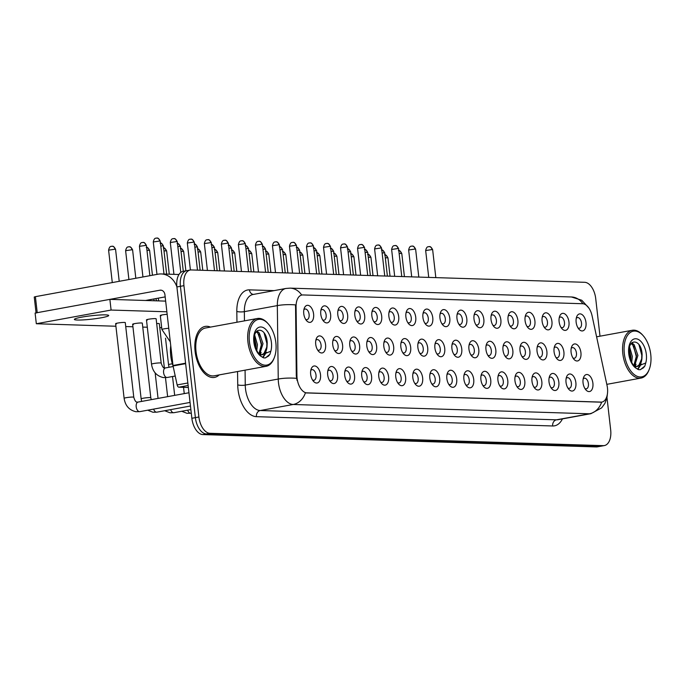 <?xml version="1.0" encoding="UTF-8"?>
<svg xmlns="http://www.w3.org/2000/svg" width="685" height="685" viewBox="0 0 685 685"><rect width="100%" height="100%" fill="white"/><g stroke="black" fill="none" stroke-linecap="round" stroke-linejoin="round"><path stroke-width="1.03" d="M559.123 321.719A8.64 4.846 -100.4 0 1 559.671 316.213A8.64 4.846 -100.4 0 1 564.825 313.91A8.64 4.846 -100.4 0 1 568.961 322.027A8.64 4.846 -100.4 0 1 567.146 329.545A8.64 4.846 -100.4 0 1 561.957 328.714A8.64 4.846 -100.4 0 1 559.123 321.719M560.972 327.37A5.403 3.031 79.6 0 0 562.376 327.67A5.403 3.031 79.6 0 0 564.474 322.455A5.403 3.031 79.6 0 0 560.433 317.044A5.403 3.031 79.6 0 0 559.225 317.814M542.1 321.179A8.64 4.846 -100.4 0 1 542.648 315.674A8.64 4.846 -100.4 0 1 547.803 313.379A8.64 4.846 -100.4 0 1 551.93 321.496A8.64 4.846 -100.4 0 1 550.124 329.005A8.64 4.846 -100.4 0 1 544.935 328.183A8.64 4.846 -100.4 0 1 542.1 321.179M543.95 326.839A5.403 3.031 79.6 0 0 545.354 327.13A5.403 3.031 79.6 0 0 547.452 321.916A5.403 3.031 79.6 0 0 543.402 316.513A5.403 3.031 79.6 0 0 542.203 317.283M525.078 320.649A8.64 4.846 -100.4 0 1 525.618 315.143A8.64 4.846 -100.4 0 1 530.781 312.839A8.64 4.846 -100.4 0 1 534.908 320.957A8.64 4.846 -100.4 0 1 533.101 328.475A8.64 4.846 -100.4 0 1 527.912 327.644A8.64 4.846 -100.4 0 1 525.078 320.649M526.928 326.3A5.403 3.031 79.6 0 0 528.323 326.599A5.403 3.031 79.6 0 0 530.43 321.385A5.403 3.031 79.6 0 0 526.38 315.973A5.403 3.031 79.6 0 0 525.181 316.744M508.047 320.118A8.64 4.846 -100.4 0 1 508.595 314.603A8.64 4.846 -100.4 0 1 513.759 312.309A8.64 4.846 -100.4 0 1 517.886 320.426A8.64 4.846 -100.4 0 1 516.079 327.935A8.64 4.846 -100.4 0 1 510.89 327.113A8.64 4.846 -100.4 0 1 508.047 320.118M509.905 325.769A5.403 3.031 79.6 0 0 511.301 326.06A5.403 3.031 79.6 0 0 513.399 320.845A5.403 3.031 79.6 0 0 509.357 315.442A5.403 3.031 79.6 0 0 508.15 316.213M491.025 319.578A8.64 4.846 -100.4 0 1 491.573 314.072A8.64 4.846 -100.4 0 1 496.728 311.769A8.64 4.846 -100.4 0 1 500.863 319.886A8.64 4.846 -100.4 0 1 499.057 327.404A8.64 4.846 -100.4 0 1 493.868 326.582A8.64 4.846 -100.4 0 1 491.025 319.578M492.875 325.229A5.403 3.031 79.6 0 0 494.279 325.529A5.403 3.031 79.6 0 0 496.377 320.315A5.403 3.031 79.6 0 0 492.335 314.903A5.403 3.031 79.6 0 0 491.128 315.682M474.003 319.047A8.64 4.846 -100.4 0 1 474.551 313.533A8.64 4.846 -100.4 0 1 479.705 311.238A8.64 4.846 -100.4 0 1 483.833 319.356A8.64 4.846 -100.4 0 1 482.026 326.873A8.64 4.846 -100.4 0 1 476.837 326.043A8.64 4.846 -100.4 0 1 474.003 319.047M475.852 324.699A5.403 3.031 79.6 0 0 477.257 324.99A5.403 3.031 79.6 0 0 479.354 319.775A5.403 3.031 79.6 0 0 475.304 314.372A5.403 3.031 79.6 0 0 474.106 315.143M456.981 318.508A8.64 4.846 -100.4 0 1 457.52 313.002A8.64 4.846 -100.4 0 1 462.683 310.707A8.64 4.846 -100.4 0 1 466.81 318.816A8.64 4.846 -100.4 0 1 465.004 326.334A8.64 4.846 -100.4 0 1 459.815 325.512A8.64 4.846 -100.4 0 1 456.981 318.508M458.83 324.159A5.403 3.031 79.6 0 0 460.226 324.459A5.403 3.031 79.6 0 0 462.332 319.244A5.403 3.031 79.6 0 0 458.282 313.833A5.403 3.031 79.6 0 0 457.083 314.612M439.95 317.977A8.64 4.846 -100.4 0 1 440.498 312.463A8.64 4.846 -100.4 0 1 445.661 310.168A8.64 4.846 -100.4 0 1 449.788 318.285A8.64 4.846 -100.4 0 1 447.981 325.803A8.64 4.846 -100.4 0 1 442.793 324.973A8.64 4.846 -100.4 0 1 439.95 317.977M441.808 323.628A5.403 3.031 79.6 0 0 443.204 323.928A5.403 3.031 79.6 0 0 445.301 318.705A5.403 3.031 79.6 0 0 441.26 313.302A5.403 3.031 79.6 0 0 440.053 314.072M422.928 317.438A8.64 4.846 -100.4 0 1 423.476 311.932A8.64 4.846 -100.4 0 1 428.639 309.637A8.64 4.846 -100.4 0 1 432.766 317.746A8.64 4.846 -100.4 0 1 430.959 325.264A8.64 4.846 -100.4 0 1 425.77 324.442A8.64 4.846 -100.4 0 1 422.928 317.438M424.777 323.097A5.403 3.031 79.6 0 0 426.181 323.388A5.403 3.031 79.6 0 0 428.279 318.174A5.403 3.031 79.6 0 0 424.238 312.762A5.403 3.031 79.6 0 0 423.03 313.542M405.905 316.907A8.64 4.846 -100.4 0 1 406.453 311.392A8.64 4.846 -100.4 0 1 411.608 309.098A8.64 4.846 -100.4 0 1 415.735 317.215A8.64 4.846 -100.4 0 1 413.928 324.733A8.64 4.846 -100.4 0 1 408.739 323.902A8.64 4.846 -100.4 0 1 405.905 316.907M407.755 322.558A5.403 3.031 79.6 0 0 409.159 322.858A5.403 3.031 79.6 0 0 411.257 317.643A5.403 3.031 79.6 0 0 407.207 312.232A5.403 3.031 79.6 0 0 406.008 313.002M388.883 316.367A8.64 4.846 -100.4 0 1 389.423 310.862A8.64 4.846 -100.4 0 1 394.586 308.567A8.64 4.846 -100.4 0 1 398.713 316.675A8.64 4.846 -100.4 0 1 396.906 324.193A8.64 4.846 -100.4 0 1 391.717 323.371A8.64 4.846 -100.4 0 1 388.883 316.367M390.733 322.027A5.403 3.031 79.6 0 0 392.128 322.318A5.403 3.031 79.6 0 0 394.235 317.104A5.403 3.031 79.6 0 0 390.185 311.701A5.403 3.031 79.6 0 0 388.986 312.471M371.861 315.836A8.64 4.846 -100.4 0 1 372.4 310.331A8.64 4.846 -100.4 0 1 377.563 308.027A8.64 4.846 -100.4 0 1 381.691 316.145A8.64 4.846 -100.4 0 1 379.884 323.662A8.64 4.846 -100.4 0 1 374.695 322.832A8.64 4.846 -100.4 0 1 371.861 315.836M373.71 321.488A5.403 3.031 79.6 0 0 375.106 321.787A5.403 3.031 79.6 0 0 377.204 316.573A5.403 3.031 79.6 0 0 373.162 311.161A5.403 3.031 79.6 0 0 371.955 311.932M354.83 315.297A8.64 4.846 -100.4 0 1 355.378 309.791A8.64 4.846 -100.4 0 1 360.541 307.496A8.64 4.846 -100.4 0 1 364.668 315.614A8.64 4.846 -100.4 0 1 362.862 323.123A8.64 4.846 -100.4 0 1 357.673 322.301A8.64 4.846 -100.4 0 1 354.83 315.297M356.688 320.957A5.403 3.031 79.6 0 0 358.084 321.248A5.403 3.031 79.6 0 0 360.182 316.033A5.403 3.031 79.6 0 0 356.14 310.63A5.403 3.031 79.6 0 0 354.933 311.401M337.808 314.766A8.64 4.846 -100.4 0 1 338.356 309.26A8.64 4.846 -100.4 0 1 343.51 306.957A8.64 4.846 -100.4 0 1 347.637 315.074A8.64 4.846 -100.4 0 1 345.831 322.592A8.64 4.846 -100.4 0 1 340.642 321.762A8.64 4.846 -100.4 0 1 337.808 314.766M339.657 320.417A5.403 3.031 79.6 0 0 341.061 320.717A5.403 3.031 79.6 0 0 343.159 315.502A5.403 3.031 79.6 0 0 339.109 310.091A5.403 3.031 79.6 0 0 337.91 310.862M320.785 314.235A8.64 4.846 -100.4 0 1 321.325 308.721A8.64 4.846 -100.4 0 1 326.488 306.426A8.64 4.846 -100.4 0 1 330.615 314.543A8.64 4.846 -100.4 0 1 328.809 322.053A8.64 4.846 -100.4 0 1 323.62 321.231A8.64 4.846 -100.4 0 1 320.785 314.235M322.635 319.886A5.403 3.031 79.6 0 0 324.031 320.178A5.403 3.031 79.6 0 0 326.137 314.963A5.403 3.031 79.6 0 0 322.087 309.56A5.403 3.031 79.6 0 0 320.888 310.331M303.763 313.696A8.64 4.846 -100.4 0 1 304.303 308.19A8.64 4.846 -100.4 0 1 309.466 305.887A8.64 4.846 -100.4 0 1 313.593 314.004A8.64 4.846 -100.4 0 1 311.786 321.522A8.64 4.846 -100.4 0 1 306.597 320.7A8.64 4.846 -100.4 0 1 303.763 313.696M305.613 319.347A5.403 3.031 79.6 0 0 307.008 319.647A5.403 3.031 79.6 0 0 309.106 314.432A5.403 3.031 79.6 0 0 305.065 309.021A5.403 3.031 79.6 0 0 303.857 309.8M576.145 322.25A8.64 4.846 -100.4 0 1 576.693 316.744A8.64 4.846 -100.4 0 1 581.856 314.449A8.64 4.846 -100.4 0 1 585.983 322.558A8.64 4.846 -100.4 0 1 584.177 330.076A8.64 4.846 -100.4 0 1 578.988 329.254A8.64 4.846 -100.4 0 1 576.145 322.25M578.003 327.909A5.403 3.031 79.6 0 0 579.399 328.201A5.403 3.031 79.6 0 0 581.496 322.986A5.403 3.031 79.6 0 0 577.455 317.583A5.403 3.031 79.6 0 0 576.248 318.354M554.062 351.773A8.64 4.846 -100.4 0 1 554.61 346.259A8.64 4.846 -100.4 0 1 559.773 343.964A8.64 4.846 -100.4 0 1 563.901 352.081A8.64 4.846 -100.4 0 1 562.094 359.599A8.64 4.846 -100.4 0 1 556.905 358.769A8.64 4.846 -100.4 0 1 554.062 351.773M555.92 357.424A5.403 3.031 79.6 0 0 557.316 357.724A5.403 3.031 79.6 0 0 559.414 352.51A5.403 3.031 79.6 0 0 555.372 347.098A5.403 3.031 79.6 0 0 554.165 347.869M537.04 351.234A8.64 4.846 -100.4 0 1 537.588 345.728A8.64 4.846 -100.4 0 1 542.751 343.433A8.64 4.846 -100.4 0 1 546.878 351.542A8.64 4.846 -100.4 0 1 545.072 359.06A8.64 4.846 -100.4 0 1 539.883 358.238A8.64 4.846 -100.4 0 1 537.04 351.234M538.898 356.894A5.403 3.031 79.6 0 0 540.294 357.185A5.403 3.031 79.6 0 0 542.392 351.97A5.403 3.031 79.6 0 0 538.35 346.567A5.403 3.031 79.6 0 0 537.143 347.338M520.018 350.703A8.64 4.846 -100.4 0 1 520.566 345.197A8.64 4.846 -100.4 0 1 525.72 342.894A8.64 4.846 -100.4 0 1 529.847 351.011A8.64 4.846 -100.4 0 1 528.041 358.529A8.64 4.846 -100.4 0 1 522.852 357.698A8.64 4.846 -100.4 0 1 520.018 350.703M521.867 356.354A5.403 3.031 79.6 0 0 523.271 356.654A5.403 3.031 79.6 0 0 525.369 351.439A5.403 3.031 79.6 0 0 521.319 346.028A5.403 3.031 79.6 0 0 520.12 346.798M502.995 350.163A8.64 4.846 -100.4 0 1 503.535 344.658A8.64 4.846 -100.4 0 1 508.698 342.363A8.64 4.846 -100.4 0 1 512.825 350.48A8.64 4.846 -100.4 0 1 511.019 357.99A8.64 4.846 -100.4 0 1 505.83 357.168A8.64 4.846 -100.4 0 1 502.995 350.163M504.845 355.823A5.403 3.031 79.6 0 0 506.241 356.114A5.403 3.031 79.6 0 0 508.347 350.9A5.403 3.031 79.6 0 0 504.297 345.497A5.403 3.031 79.6 0 0 503.098 346.267M485.973 349.633A8.64 4.846 -100.4 0 1 486.513 344.127A8.64 4.846 -100.4 0 1 491.676 341.824A8.64 4.846 -100.4 0 1 495.803 349.941A8.64 4.846 -100.4 0 1 493.996 357.459A8.64 4.846 -100.4 0 1 488.807 356.628A8.64 4.846 -100.4 0 1 485.973 349.633M487.823 355.284A5.403 3.031 79.6 0 0 489.218 355.583A5.403 3.031 79.6 0 0 491.316 350.369A5.403 3.031 79.6 0 0 487.275 344.957A5.403 3.031 79.6 0 0 486.067 345.728M468.942 349.102A8.64 4.846 -100.4 0 1 469.49 343.587A8.64 4.846 -100.4 0 1 474.654 341.293A8.64 4.846 -100.4 0 1 478.781 349.41A8.64 4.846 -100.4 0 1 476.974 356.919A8.64 4.846 -100.4 0 1 471.785 356.097A8.64 4.846 -100.4 0 1 468.942 349.102M470.8 354.753A5.403 3.031 79.6 0 0 472.196 355.044A5.403 3.031 79.6 0 0 474.294 349.829A5.403 3.031 79.6 0 0 470.252 344.427A5.403 3.031 79.6 0 0 469.045 345.197M451.92 348.562A8.64 4.846 -100.4 0 1 452.468 343.057A8.64 4.846 -100.4 0 1 457.623 340.762A8.64 4.846 -100.4 0 1 461.75 348.87A8.64 4.846 -100.4 0 1 459.943 356.388A8.64 4.846 -100.4 0 1 454.754 355.566A8.64 4.846 -100.4 0 1 451.92 348.562M453.77 354.214A5.403 3.031 79.6 0 0 455.174 354.513A5.403 3.031 79.6 0 0 457.272 349.299A5.403 3.031 79.6 0 0 453.222 343.887A5.403 3.031 79.6 0 0 452.023 344.666M434.898 348.031A8.64 4.846 -100.4 0 1 435.446 342.517A8.64 4.846 -100.4 0 1 440.601 340.222A8.64 4.846 -100.4 0 1 444.728 348.34A8.64 4.846 -100.4 0 1 442.921 355.858A8.64 4.846 -100.4 0 1 437.732 355.027A8.64 4.846 -100.4 0 1 434.898 348.031M436.747 353.683A5.403 3.031 79.6 0 0 438.143 353.974A5.403 3.031 79.6 0 0 440.249 348.759A5.403 3.031 79.6 0 0 436.199 343.356A5.403 3.031 79.6 0 0 435.001 344.127M417.876 347.492A8.64 4.846 -100.4 0 1 418.415 341.986A8.64 4.846 -100.4 0 1 423.578 339.692A8.64 4.846 -100.4 0 1 427.705 347.8A8.64 4.846 -100.4 0 1 425.899 355.318A8.64 4.846 -100.4 0 1 420.71 354.496A8.64 4.846 -100.4 0 1 417.876 347.492M419.725 353.143A5.403 3.031 79.6 0 0 421.121 353.443A5.403 3.031 79.6 0 0 423.227 348.228A5.403 3.031 79.6 0 0 419.177 342.817A5.403 3.031 79.6 0 0 417.97 343.596M400.845 346.961A8.64 4.846 -100.4 0 1 401.393 341.447A8.64 4.846 -100.4 0 1 406.556 339.152A8.64 4.846 -100.4 0 1 410.683 347.269A8.64 4.846 -100.4 0 1 408.876 354.787A8.64 4.846 -100.4 0 1 403.688 353.957A8.64 4.846 -100.4 0 1 400.845 346.961M402.703 352.612A5.403 3.031 79.6 0 0 404.099 352.912A5.403 3.031 79.6 0 0 406.196 347.697A5.403 3.031 79.6 0 0 402.155 342.286A5.403 3.031 79.6 0 0 400.948 343.057M383.823 346.422A8.64 4.846 -100.4 0 1 384.371 340.916A8.64 4.846 -100.4 0 1 389.525 338.621A8.64 4.846 -100.4 0 1 393.661 346.73A8.64 4.846 -100.4 0 1 391.846 354.248A8.64 4.846 -100.4 0 1 386.657 353.426A8.64 4.846 -100.4 0 1 383.823 346.422M385.672 352.081A5.403 3.031 79.6 0 0 387.076 352.373A5.403 3.031 79.6 0 0 389.174 347.158A5.403 3.031 79.6 0 0 385.133 341.755A5.403 3.031 79.6 0 0 383.925 342.526M366.8 345.891A8.64 4.846 -100.4 0 1 367.348 340.385A8.64 4.846 -100.4 0 1 372.503 338.082A8.64 4.846 -100.4 0 1 376.63 346.199A8.64 4.846 -100.4 0 1 374.823 353.717A8.64 4.846 -100.4 0 1 369.635 352.886A8.64 4.846 -100.4 0 1 366.8 345.891M368.65 351.542A5.403 3.031 79.6 0 0 370.054 351.842A5.403 3.031 79.6 0 0 372.152 346.627A5.403 3.031 79.6 0 0 368.102 341.216A5.403 3.031 79.6 0 0 366.903 341.986M349.778 345.351A8.64 4.846 -100.4 0 1 350.318 339.846A8.64 4.846 -100.4 0 1 355.481 337.551A8.64 4.846 -100.4 0 1 359.608 345.66A8.64 4.846 -100.4 0 1 357.801 353.177A8.64 4.846 -100.4 0 1 352.612 352.355A8.64 4.846 -100.4 0 1 349.778 345.351M351.628 351.011A5.403 3.031 79.6 0 0 353.023 351.302A5.403 3.031 79.6 0 0 355.13 346.088A5.403 3.031 79.6 0 0 351.08 340.685A5.403 3.031 79.6 0 0 349.872 341.455M332.747 344.82A8.64 4.846 -100.4 0 1 333.295 339.315A8.64 4.846 -100.4 0 1 338.458 337.011A8.64 4.846 -100.4 0 1 342.586 345.129A8.64 4.846 -100.4 0 1 340.779 352.647A8.64 4.846 -100.4 0 1 335.59 351.816A8.64 4.846 -100.4 0 1 332.747 344.82M334.605 350.472A5.403 3.031 79.6 0 0 336.001 350.771A5.403 3.031 79.6 0 0 338.099 345.557A5.403 3.031 79.6 0 0 334.057 340.145A5.403 3.031 79.6 0 0 332.85 340.916M315.725 344.29A8.64 4.846 -100.4 0 1 316.273 338.775A8.64 4.846 -100.4 0 1 321.428 336.481A8.64 4.846 -100.4 0 1 325.563 344.598A8.64 4.846 -100.4 0 1 323.748 352.107A8.64 4.846 -100.4 0 1 318.559 351.285A8.64 4.846 -100.4 0 1 315.725 344.29M317.575 349.941A5.403 3.031 79.6 0 0 318.979 350.232A5.403 3.031 79.6 0 0 321.077 345.017A5.403 3.031 79.6 0 0 317.035 339.614A5.403 3.031 79.6 0 0 315.828 340.385M571.093 352.304A8.64 4.846 -100.4 0 1 571.632 346.798A8.64 4.846 -100.4 0 1 576.796 344.504A8.64 4.846 -100.4 0 1 580.923 352.612A8.64 4.846 -100.4 0 1 579.116 360.13A8.64 4.846 -100.4 0 1 573.927 359.308A8.64 4.846 -100.4 0 1 571.093 352.304M572.943 357.964A5.403 3.031 79.6 0 0 574.338 358.255A5.403 3.031 79.6 0 0 576.445 353.04A5.403 3.031 79.6 0 0 572.395 347.629A5.403 3.031 79.6 0 0 571.196 348.408M566.033 382.358A8.64 4.846 -100.4 0 1 566.581 376.853A8.64 4.846 -100.4 0 1 571.735 374.558A8.64 4.846 -100.4 0 1 575.871 382.667A8.64 4.846 -100.4 0 1 574.056 390.185A8.64 4.846 -100.4 0 1 568.867 389.363A8.64 4.846 -100.4 0 1 566.033 382.358M567.882 388.01A5.403 3.031 79.6 0 0 569.286 388.309A5.403 3.031 79.6 0 0 571.384 383.095A5.403 3.031 79.6 0 0 567.334 377.683A5.403 3.031 79.6 0 0 566.135 378.462M549.01 381.828A8.64 4.846 -100.4 0 1 549.558 376.313A8.64 4.846 -100.4 0 1 554.713 374.019A8.64 4.846 -100.4 0 1 558.84 382.136A8.64 4.846 -100.4 0 1 557.033 389.654A8.64 4.846 -100.4 0 1 551.845 388.823A8.64 4.846 -100.4 0 1 549.01 381.828M550.86 387.479A5.403 3.031 79.6 0 0 552.264 387.778A5.403 3.031 79.6 0 0 554.362 382.564A5.403 3.031 79.6 0 0 550.312 377.152A5.403 3.031 79.6 0 0 549.113 377.923M531.988 381.288A8.64 4.846 -100.4 0 1 532.528 375.782A8.64 4.846 -100.4 0 1 537.691 373.488A8.64 4.846 -100.4 0 1 541.818 381.596A8.64 4.846 -100.4 0 1 540.011 389.114A8.64 4.846 -100.4 0 1 534.822 388.292A8.64 4.846 -100.4 0 1 531.988 381.288M533.838 386.948A5.403 3.031 79.6 0 0 535.233 387.239A5.403 3.031 79.6 0 0 537.34 382.024A5.403 3.031 79.6 0 0 533.29 376.622A5.403 3.031 79.6 0 0 532.082 377.392M514.957 380.757A8.64 4.846 -100.4 0 1 515.505 375.252A8.64 4.846 -100.4 0 1 520.668 372.948A8.64 4.846 -100.4 0 1 524.796 381.065A8.64 4.846 -100.4 0 1 522.989 388.583A8.64 4.846 -100.4 0 1 517.8 387.753A8.64 4.846 -100.4 0 1 514.957 380.757M516.815 386.408A5.403 3.031 79.6 0 0 518.211 386.708A5.403 3.031 79.6 0 0 520.309 381.494A5.403 3.031 79.6 0 0 516.267 376.082A5.403 3.031 79.6 0 0 515.06 376.853M497.935 380.218A8.64 4.846 -100.4 0 1 498.483 374.712A8.64 4.846 -100.4 0 1 503.638 372.417A8.64 4.846 -100.4 0 1 507.773 380.526A8.64 4.846 -100.4 0 1 505.958 388.044A8.64 4.846 -100.4 0 1 500.769 387.222A8.64 4.846 -100.4 0 1 497.935 380.218M499.785 385.878A5.403 3.031 79.6 0 0 501.189 386.169A5.403 3.031 79.6 0 0 503.287 380.954A5.403 3.031 79.6 0 0 499.245 375.551A5.403 3.031 79.6 0 0 498.038 376.322M480.913 379.687A8.64 4.846 -100.4 0 1 481.461 374.181A8.64 4.846 -100.4 0 1 486.615 371.878A8.64 4.846 -100.4 0 1 490.743 379.995A8.64 4.846 -100.4 0 1 488.936 387.513A8.64 4.846 -100.4 0 1 483.747 386.683A8.64 4.846 -100.4 0 1 480.913 379.687M482.762 385.338A5.403 3.031 79.6 0 0 484.167 385.638A5.403 3.031 79.6 0 0 486.264 380.423A5.403 3.031 79.6 0 0 482.214 375.012A5.403 3.031 79.6 0 0 481.016 375.782M463.891 379.156A8.64 4.846 -100.4 0 1 464.43 373.642A8.64 4.846 -100.4 0 1 469.593 371.347A8.64 4.846 -100.4 0 1 473.72 379.464A8.64 4.846 -100.4 0 1 471.914 386.974A8.64 4.846 -100.4 0 1 466.725 386.152A8.64 4.846 -100.4 0 1 463.891 379.156M465.74 384.807A5.403 3.031 79.6 0 0 467.136 385.098A5.403 3.031 79.6 0 0 469.242 379.884A5.403 3.031 79.6 0 0 465.192 374.481A5.403 3.031 79.6 0 0 463.985 375.252M446.86 378.617A8.64 4.846 -100.4 0 1 447.408 373.111A8.64 4.846 -100.4 0 1 452.571 370.808A8.64 4.846 -100.4 0 1 456.698 378.925A8.64 4.846 -100.4 0 1 454.891 386.443A8.64 4.846 -100.4 0 1 449.703 385.612A8.64 4.846 -100.4 0 1 446.86 378.617M448.718 384.268A5.403 3.031 79.6 0 0 450.113 384.568A5.403 3.031 79.6 0 0 452.211 379.353A5.403 3.031 79.6 0 0 448.17 373.942A5.403 3.031 79.6 0 0 446.962 374.712M429.837 378.086A8.64 4.846 -100.4 0 1 430.385 372.571A8.64 4.846 -100.4 0 1 435.54 370.277A8.64 4.846 -100.4 0 1 439.676 378.394A8.64 4.846 -100.4 0 1 437.861 385.912A8.64 4.846 -100.4 0 1 432.672 385.081A8.64 4.846 -100.4 0 1 429.837 378.086M431.687 383.737A5.403 3.031 79.6 0 0 433.091 384.028A5.403 3.031 79.6 0 0 435.189 378.814A5.403 3.031 79.6 0 0 431.148 373.411A5.403 3.031 79.6 0 0 429.94 374.181M412.815 377.546A8.64 4.846 -100.4 0 1 413.363 372.041A8.64 4.846 -100.4 0 1 418.518 369.746A8.64 4.846 -100.4 0 1 422.645 377.855A8.64 4.846 -100.4 0 1 420.838 385.372A8.64 4.846 -100.4 0 1 415.649 384.55A8.64 4.846 -100.4 0 1 412.815 377.546M414.665 383.198A5.403 3.031 79.6 0 0 416.069 383.497A5.403 3.031 79.6 0 0 418.167 378.283A5.403 3.031 79.6 0 0 414.117 372.871A5.403 3.031 79.6 0 0 412.918 373.65M395.793 377.015A8.64 4.846 -100.4 0 1 396.332 371.501A8.64 4.846 -100.4 0 1 401.496 369.206A8.64 4.846 -100.4 0 1 405.623 377.324A8.64 4.846 -100.4 0 1 403.816 384.842A8.64 4.846 -100.4 0 1 398.627 384.011A8.64 4.846 -100.4 0 1 395.793 377.015M397.642 382.667A5.403 3.031 79.6 0 0 399.038 382.958A5.403 3.031 79.6 0 0 401.145 377.743A5.403 3.031 79.6 0 0 397.094 372.34A5.403 3.031 79.6 0 0 395.896 373.111M378.762 376.476A8.64 4.846 -100.4 0 1 379.31 370.97A8.64 4.846 -100.4 0 1 384.473 368.676A8.64 4.846 -100.4 0 1 388.6 376.784A8.64 4.846 -100.4 0 1 386.794 384.302A8.64 4.846 -100.4 0 1 381.605 383.48A8.64 4.846 -100.4 0 1 378.762 376.476M380.62 382.127A5.403 3.031 79.6 0 0 382.016 382.427A5.403 3.031 79.6 0 0 384.114 377.212A5.403 3.031 79.6 0 0 380.072 371.801A5.403 3.031 79.6 0 0 378.865 372.58M361.74 375.945A8.64 4.846 -100.4 0 1 362.288 370.431A8.64 4.846 -100.4 0 1 367.443 368.136A8.64 4.846 -100.4 0 1 371.578 376.253A8.64 4.846 -100.4 0 1 369.772 383.771A8.64 4.846 -100.4 0 1 364.583 382.941A8.64 4.846 -100.4 0 1 361.74 375.945M363.589 381.596A5.403 3.031 79.6 0 0 364.994 381.896A5.403 3.031 79.6 0 0 367.091 376.681A5.403 3.031 79.6 0 0 363.05 371.27A5.403 3.031 79.6 0 0 361.843 372.041M344.718 375.406A8.64 4.846 -100.4 0 1 345.266 369.9A8.64 4.846 -100.4 0 1 350.42 367.605A8.64 4.846 -100.4 0 1 354.547 375.714A8.64 4.846 -100.4 0 1 352.741 383.232A8.64 4.846 -100.4 0 1 347.552 382.41A8.64 4.846 -100.4 0 1 344.718 375.406M346.567 381.065A5.403 3.031 79.6 0 0 347.971 381.357A5.403 3.031 79.6 0 0 350.069 376.142A5.403 3.031 79.6 0 0 346.019 370.739A5.403 3.031 79.6 0 0 344.82 371.51M327.695 374.875A8.64 4.846 -100.4 0 1 328.235 369.369A8.64 4.846 -100.4 0 1 333.398 367.066A8.64 4.846 -100.4 0 1 337.525 375.183A8.64 4.846 -100.4 0 1 335.718 382.701A8.64 4.846 -100.4 0 1 330.53 381.87A8.64 4.846 -100.4 0 1 327.695 374.875M329.545 380.526A5.403 3.031 79.6 0 0 330.941 380.826A5.403 3.031 79.6 0 0 333.047 375.611A5.403 3.031 79.6 0 0 328.997 370.2A5.403 3.031 79.6 0 0 327.798 370.97M310.665 374.335A8.64 4.846 -100.4 0 1 311.213 368.83A8.64 4.846 -100.4 0 1 316.376 366.535A8.64 4.846 -100.4 0 1 320.503 374.652A8.64 4.846 -100.4 0 1 318.696 382.161A8.64 4.846 -100.4 0 1 313.507 381.339A8.64 4.846 -100.4 0 1 310.665 374.335M312.523 379.995A5.403 3.031 79.6 0 0 313.918 380.286A5.403 3.031 79.6 0 0 316.016 375.072A5.403 3.031 79.6 0 0 311.975 369.669A5.403 3.031 79.6 0 0 310.767 370.439M583.055 382.898A8.64 4.846 -100.4 0 1 583.603 377.384A8.64 4.846 -100.4 0 1 588.766 375.089A8.64 4.846 -100.4 0 1 592.893 383.206A8.64 4.846 -100.4 0 1 591.087 390.724A8.64 4.846 -100.4 0 1 585.898 389.893A8.64 4.846 -100.4 0 1 583.055 382.898M584.913 388.549A5.403 3.031 79.6 0 0 586.309 388.84A5.403 3.031 79.6 0 0 588.406 383.626A5.403 3.031 79.6 0 0 584.365 378.223A5.403 3.031 79.6 0 0 583.158 378.993M607.056 385.518A14.582 8.177 -100.4 0 1 607.467 388.027A14.582 8.177 -100.4 0 1 601.798 402.104A14.582 8.177 -100.4 0 1 600.813 402.172L307.034 392.95A14.582 8.177 -100.4 0 1 296.93 375.774L296.074 306.597A14.582 8.177 -100.4 0 1 301.897 295.021A14.582 8.177 -100.4 0 1 302.881 294.944L582.575 303.729A14.582 8.177 -100.4 0 1 592.105 315.896L607.056 385.518M210.449 327.096A25.919 14.531 79.6 0 0 205.183 326.411A25.919 14.531 79.6 0 0 195.105 351.448A25.919 14.531 79.6 0 0 214.525 377.401A25.919 14.531 79.6 0 0 219.209 374.9A25.919 14.531 79.6 0 1 214.525 377.401A25.919 14.531 79.6 0 1 195.105 351.448A25.919 14.531 79.6 0 1 205.183 326.411A25.919 14.531 79.6 0 1 210.449 327.096M601.67 402.121L305.433 392.813A18.897 15.532 91.8 0 1 293.206 404.484A21.595 12.107 -100.4 0 1 278.478 382.744A21.595 12.107 -100.4 0 1 278.247 379.045L277.331 305.604A21.595 12.107 -100.4 0 1 285.962 288.453L252.979 294.499A21.595 12.107 79.6 0 0 244.339 311.649L244.459 320.871M187.81 270.592A16.2 9.085 79.6 0 0 186.722 270.669L183.203 271.311A16.2 9.085 79.6 0 0 176.901 286.955L191.86 418.278L195.379 417.636A16.2 9.085 79.6 0 0 206.425 433.939L599.769 446.295A16.2 9.085 79.6 0 0 600.865 446.209A16.2 9.085 79.6 0 1 599.769 446.295L206.425 433.939A16.2 9.085 79.6 0 1 195.379 417.636L180.42 286.313L195.379 417.636L198.898 416.994A16.2 9.085 79.6 0 0 209.944 433.297L603.288 445.652A16.2 9.085 79.6 0 0 604.375 445.567A16.2 9.085 79.6 0 0 610.678 429.923L606.996 397.625M186.722 270.669A16.2 9.085 79.6 0 0 180.42 286.313A16.2 9.085 79.6 0 1 186.722 270.669L190.242 270.027A16.2 9.085 79.6 0 0 183.94 285.671L198.898 416.994M297.076 380.475L296.297 375.894L295.543 304.902A18.897 4.547 179.3 0 0 277.331 305.604L244.339 311.649A5.403 1.301 -0.7 0 1 236.813 311.435A26.998 15.138 -100.4 0 1 249.434 289.858L274.086 290.628M600 336.189L595.719 298.6A16.2 9.085 79.6 0 0 584.673 282.297L191.329 269.941A16.2 9.085 79.6 0 0 190.242 270.027M191.86 418.278A16.2 9.085 79.6 0 0 202.906 434.581L596.25 446.937A16.2 9.085 79.6 0 0 597.346 446.86L604.375 445.567M188.127 385.501L178.905 387.196L188.358 387.487M176.893 286.895A21.595 17.759 -88.2 0 0 161.206 273.949A21.595 17.759 -88.2 0 0 158.098 274.188L35.397 296.665L37.221 312.677L159.922 290.2A5.403 4.435 91.8 0 1 160.701 290.14A5.403 4.435 91.8 0 1 164.931 294.73L172.997 365.499L185.584 363.187M36.057 312.891L34.25 297.016L35.397 296.665M145.52 300.492L165.179 296.888M37.221 312.677L36.074 313.036M178.905 387.196A2.697 1.516 -100.4 0 1 177.141 384.936L173.065 365.961A2.697 1.516 -100.4 0 1 172.997 365.499M643.129 335.624L642.504 334.922A24.3 13.623 79.6 0 0 632.281 330.273A24.3 13.623 79.6 0 0 622.828 353.743A24.3 13.623 79.6 0 0 641.032 378.077A24.3 13.623 79.6 0 0 648.952 370.106L649.286 369.232A23.221 13.015 79.6 0 0 650.75 354.428A23.221 13.015 79.6 0 0 643.129 335.624A23.221 13.015 79.6 0 0 629.181 333.398A23.221 13.015 79.6 0 0 624.326 353.597A23.221 13.015 79.6 0 0 635.415 375.406A23.221 13.015 79.6 0 0 649.286 369.232M634.25 366.013A12.21 6.841 79.6 0 0 637.093 366.509A12.21 6.841 79.6 0 0 641.939 358.332L642.11 354.667C641.537 338.125 626.989 337.816 629.309 353.837C630.251 360.447 632.632 365.319 636.442 368.436L638.66 369.686L640.406 369.677L644.842 366.064L645.741 362.981L636.862 366.535L633.873 365.833M629.635 347.072L632.332 356.457L631.707 362.271M629.275 349.273L630.936 356.714L630.799 360.13M631.596 342.997L634.182 344.709L637.915 355.438L634.524 366.124M631.108 343.613L632.786 344.966L636.519 355.695L633.771 365.704M641.939 358.332L638.891 365.182L636.707 366.535M636.999 366.526L634.635 366.749M641.323 364.103L637.863 369.343M632.092 342.526L632.966 343.639M636.04 364.232L635.243 366.355M644.842 366.064L643.455 367.819L640.158 369.712M638.951 344.529L641.776 355.181L641.648 359.865M640.252 365.182L637.529 369.164M633.522 345.874L636.194 356.209L636.057 360.884M629.215 349.966L630.645 359.702M170.736 345.694A26.998 15.138 79.6 0 0 170.745 355.78A26.998 15.138 79.6 0 0 173.091 366.081M268.22 323.842L267.604 323.149A24.3 13.623 79.6 0 0 257.372 318.499L205.483 328.012A24.3 13.623 79.6 0 0 196.03 351.474A24.3 13.623 79.6 0 0 214.234 375.808L266.131 366.304A24.3 13.623 79.6 0 0 274.051 358.332L274.377 357.459A23.221 13.015 79.6 0 0 275.85 342.654A23.221 13.015 79.6 0 0 268.22 323.842A23.221 13.015 79.6 0 0 254.281 321.625A23.221 13.015 79.6 0 0 249.417 341.824A23.221 13.015 79.6 0 0 260.514 363.632A23.221 13.015 79.6 0 0 274.377 357.459M257.372 318.499A24.3 13.623 79.6 0 0 247.927 341.969A24.3 13.623 79.6 0 0 266.131 366.304M259.341 354.231A12.21 6.841 79.6 0 0 262.192 354.727A12.21 6.841 79.6 0 0 267.03 346.559L267.21 342.894C266.636 326.351 252.089 326.043 254.409 342.055C255.351 348.674 257.723 353.546 261.542 356.662L263.751 357.912L265.497 357.895L269.941 354.282L270.84 351.2L261.961 354.753L258.964 354.059M254.734 335.299L257.432 344.683L256.807 350.497M254.375 337.491L256.036 344.94L255.899 348.357M256.695 331.215L259.281 332.927L263.014 343.664L259.615 354.35M256.199 331.831L257.885 333.184L261.619 343.913L258.87 353.931M267.03 346.559L263.99 353.409L261.798 354.761M262.09 354.753L259.726 354.967M266.422 352.33L262.954 357.57M257.192 330.744L258.065 331.857M261.139 352.45L260.343 354.582M269.941 354.282L268.554 356.037L265.249 357.938M264.042 332.756L266.876 343.408L266.739 348.083M265.352 353.409L262.62 357.39M258.622 334.092L261.285 344.427L261.156 349.11M254.315 338.193L255.736 347.929M146.47 319.878L151.522 364.189A4.863 0.48 -6.5 0 1 154.87 363.341A4.863 0.48 -6.5 0 1 160.307 362.913A4.863 0.48 -6.5 0 1 160.47 362.922A4.863 0.48 -6.5 0 1 161.18 363.084L156.129 318.782A4.863 0.48 173.5 0 0 155.264 318.602A4.863 0.48 173.5 0 0 149.827 319.03A4.863 0.48 173.5 0 0 146.47 319.878A4.863 0.48 173.5 0 0 147.344 320.058M190.062 402.429L139.843 411.634L135.913 411.711C129.182 410.152 125.252 405.691 124.122 398.336A4.863 0.48 -6.5 0 1 127.478 397.488A4.863 0.48 -6.5 0 1 132.907 397.06A4.863 0.48 -6.5 0 1 133.078 397.069A4.863 0.48 -6.5 0 1 133.78 397.231L125.278 322.609A4.863 0.48 173.5 0 0 124.405 322.429A4.863 0.48 173.5 0 0 118.976 322.858A4.863 0.48 173.5 0 0 115.619 323.705A4.863 0.48 173.5 0 0 116.493 323.885M141.632 401.419L141.144 398.867A4.863 0.48 -6.5 0 1 144.501 398.019A4.863 0.48 -6.5 0 1 149.929 397.591A4.863 0.48 -6.5 0 1 150.101 397.6A4.863 0.48 -6.5 0 1 150.803 397.771L142.3 323.14A4.863 0.48 173.5 0 0 141.427 322.969A4.863 0.48 173.5 0 0 135.998 323.397A4.863 0.48 173.5 0 0 132.642 324.245A4.863 0.48 173.5 0 0 133.515 324.416M164.357 367.871L159.322 323.68A4.863 0.48 173.5 0 0 158.458 323.5A4.863 0.48 173.5 0 0 156.677 323.543M77.456 320.032A17.279 1.721 173.5 0 0 96.782 318.508A17.279 1.721 173.5 0 0 108.701 315.494A17.279 1.721 173.5 0 0 105.601 314.877A17.279 1.721 173.5 0 0 86.284 316.401A17.279 1.721 173.5 0 0 74.365 319.407A17.279 1.721 173.5 0 0 77.456 320.032M167.157 314.304A4.863 0.48 173.5 0 0 160.299 315.52A4.863 0.48 173.5 0 0 161.172 315.699M166.875 311.795L111.09 310.048L36.322 323.74L115.911 326.24M125.723 326.548L132.933 326.779M142.745 327.087L147.309 327.224M159.776 327.618L161.686 327.678M165.659 301.117L109.874 299.371L35.106 313.062L36.322 323.74M111.09 310.048L109.874 299.371M307.034 392.95L306.597 393.027M296.93 375.774L296.297 375.894M296.074 306.597L295.432 306.717M600.813 402.172L600.377 402.258M562.445 418.895A26.998 15.138 -100.4 0 1 552.667 425.976L256.43 416.668A5.403 4.435 91.8 0 1 260.223 410.529L556.451 419.828A21.595 12.107 79.6 0 0 557.915 419.725L590.898 413.68A21.595 12.107 -100.4 0 1 589.442 413.791A18.897 15.532 -88.2 0 0 601.661 402.129M256.43 416.668A26.998 15.138 -100.4 0 1 238.02 389.491A26.998 15.138 -100.4 0 1 237.729 384.867L237.558 371.535M296.562 378.343A18.897 4.547 179.3 0 0 278.247 379.045L245.256 385.081A21.595 12.107 79.6 0 0 245.495 388.789A21.595 12.107 79.6 0 0 260.223 410.529L293.206 404.484L589.442 413.791L556.451 419.828A5.403 4.435 91.8 0 0 552.667 425.976M301.691 295.055A18.897 15.532 -88.2 0 0 290.14 288.137L285.962 288.453M290.14 288.137L571.427 296.973A18.897 15.532 91.8 0 1 582.884 303.746M236.95 322.241L236.813 311.435M209.944 433.297L202.906 434.581M603.288 445.652L596.25 446.937M183.94 285.671L176.901 286.955M245.076 370.157L245.256 385.081A5.403 1.301 -0.7 0 1 237.729 384.867M253.364 294.422A5.403 4.435 91.8 0 1 249.434 289.858M384.979 254.846A3.511 2.886 91.8 0 1 387.333 257.791L387.958 257.911C385.561 253.236 384.345 255.291 384.585 254.803M385.321 257.877L387.333 257.791M398.807 250.487A3.511 2.886 91.8 0 1 401.162 253.424L401.787 253.553C399.389 248.878 398.173 250.933 398.413 250.445M399.149 253.518L401.162 253.424M432.012 249.605L432.646 249.725C430.24 245.05 429.033 247.105 429.264 246.617A3.511 2.886 91.8 0 1 432.012 249.605L425.668 250.522L428.733 277.399M428.759 246.66A3.511 2.886 91.8 0 1 429.264 246.617L428.476 246.686C428.579 247.097 426.781 245.598 425.668 250.522M367.948 254.315A3.511 2.886 91.8 0 1 370.311 257.252L370.936 257.38C368.539 252.705 367.323 254.76 367.562 254.272M368.299 257.337L370.311 257.252M350.925 253.775A3.511 2.886 91.8 0 1 353.28 256.721L353.914 256.841C351.508 252.166 350.3 254.229 350.532 253.733M351.268 256.807L353.28 256.721M333.903 253.244A3.511 2.886 91.8 0 1 336.258 256.181L336.892 256.31C334.485 251.635 333.27 253.69 333.509 253.202M334.246 256.267L336.258 256.181M316.881 252.714A3.511 2.886 91.8 0 1 319.236 255.651L319.861 255.779C317.463 251.095 316.247 253.159 316.487 252.662M317.224 255.736L319.236 255.651M381.776 249.957A3.511 2.886 91.8 0 1 384.139 252.893L384.764 253.022C382.367 248.338 381.151 250.402 381.391 249.905M382.127 252.979L384.139 252.893M364.754 249.417A3.511 2.886 91.8 0 1 367.117 252.354L367.742 252.482C365.336 247.807 364.129 249.862 364.369 249.374M365.096 252.448L367.117 252.354M347.732 248.886A3.511 2.886 91.8 0 1 350.086 251.823L350.72 251.952C348.314 247.268 347.107 249.331 347.338 248.835M348.074 251.909L350.086 251.823M414.99 249.066L415.624 249.194C413.218 244.519 412.002 246.574 412.242 246.086A3.511 2.886 91.8 0 1 414.99 249.066L408.645 249.991L411.711 276.868M411.736 246.12A3.511 2.886 91.8 0 1 412.242 246.086L411.454 246.146C411.557 246.557 409.758 245.059 408.645 249.991M397.968 248.535L398.593 248.655C396.195 243.98 394.98 246.043 395.219 245.547A3.511 2.886 91.8 0 1 397.968 248.535L391.623 249.451L394.68 276.329M394.714 245.59A3.511 2.886 91.8 0 1 395.219 245.547L394.432 245.615C394.534 246.026 392.736 244.528 391.623 249.451M380.946 247.996L381.571 248.124C379.173 243.449 377.957 245.504 378.197 245.016A3.511 2.886 91.8 0 1 380.946 247.996L374.601 248.92L377.658 275.798M377.692 245.05A3.511 2.886 91.8 0 1 378.197 245.016L377.409 245.076C377.512 245.487 375.714 243.988 374.601 248.92M363.915 247.465L364.548 247.593C362.142 242.91 360.935 244.973 361.166 244.476A3.511 2.886 91.8 0 1 363.915 247.465L357.57 248.381L360.635 275.259M360.661 244.519A3.511 2.886 91.8 0 1 361.166 244.476L360.387 244.545C360.481 244.956 358.683 243.458 357.57 248.381M346.893 246.925L347.526 247.054C345.12 242.379 343.904 244.434 344.144 243.946A3.511 2.886 91.8 0 1 346.893 246.925L340.548 247.85L343.613 274.728M343.639 243.98A3.511 2.886 91.8 0 1 344.144 243.946L343.356 244.006C343.459 244.417 341.661 242.918 340.548 247.85M329.87 246.394L330.495 246.523C328.098 241.839 326.882 243.903 327.122 243.406A3.511 2.886 91.8 0 1 329.87 246.394L323.525 247.311L326.582 274.188M326.617 243.449A3.511 2.886 91.8 0 1 327.122 243.406L326.334 243.475C326.437 243.886 324.639 242.387 323.525 247.311M312.848 245.855L313.473 245.983C311.076 241.308 309.86 243.363 310.099 242.875A3.511 2.886 91.8 0 1 312.848 245.855L306.503 246.78L309.56 273.658M309.594 242.91A3.511 2.886 91.8 0 1 310.099 242.875L309.312 242.935C309.414 243.355 307.616 241.848 306.503 246.78M295.817 245.324L296.451 245.453C294.045 240.769 292.837 242.833 293.069 242.336A3.511 2.886 91.8 0 1 295.817 245.324L289.472 246.249L292.538 273.127M292.563 242.379A3.511 2.886 91.8 0 1 293.069 242.336L292.289 242.404C292.384 242.815 290.594 241.317 289.472 246.249M278.795 244.793L279.429 244.913C277.023 240.238 275.807 242.293 276.046 241.805A3.511 2.886 91.8 0 1 278.795 244.793L272.45 245.709L275.516 272.587M275.541 241.839A3.511 2.886 91.8 0 1 276.046 241.805L275.259 241.865C275.361 242.284 273.563 240.786 272.45 245.709M261.773 244.254L262.398 244.382C260 239.707 258.784 241.762 259.024 241.274A3.511 2.886 91.8 0 1 261.773 244.254L255.428 245.179L258.493 272.056M258.519 241.308A3.511 2.886 91.8 0 1 259.024 241.274L258.236 241.334C258.339 241.745 256.541 240.247 255.428 245.179M244.75 243.723L245.376 243.843C242.978 239.168 241.762 241.223 242.002 240.735A3.511 2.886 91.8 0 1 244.75 243.723L238.406 244.639L241.462 271.517M241.497 240.777A3.511 2.886 91.8 0 1 242.002 240.735L241.214 240.803C241.317 241.214 239.519 239.716 238.406 244.639M227.728 243.184L228.353 243.312C225.947 238.637 224.74 240.692 224.98 240.204A3.511 2.886 91.8 0 1 227.728 243.184L221.375 244.108L224.44 270.986M224.466 240.238A3.511 2.886 91.8 0 1 224.98 240.204L224.192 240.264C224.286 240.675 222.497 239.176 221.375 244.108M210.697 242.653L211.331 242.773C208.925 238.097 207.718 240.161 207.949 239.664A3.511 2.886 91.8 0 1 210.697 242.653L204.353 243.569L207.418 270.447M207.444 239.707A3.511 2.886 91.8 0 1 207.949 239.664L207.161 239.733C207.264 240.144 205.466 238.645 204.353 243.569M193.675 242.113L194.3 242.242C191.903 237.567 190.687 239.622 190.927 239.133A3.511 2.886 91.8 0 1 193.675 242.113L187.33 243.038L190.404 270.001M190.421 239.168A3.511 2.886 91.8 0 1 190.927 239.133L190.139 239.193C190.242 239.604 188.444 238.106 187.33 243.038M176.653 241.582L177.278 241.711C174.881 237.027 173.665 239.091 173.904 238.594A3.511 2.886 91.8 0 1 176.653 241.582L170.308 242.499L173.93 274.351M173.399 238.637A3.511 2.886 91.8 0 1 173.904 238.594L173.117 238.663C173.219 239.074 171.421 237.575 170.308 242.499M159.631 241.043L160.256 241.171C157.858 236.496 156.642 238.551 156.882 238.063A3.511 2.886 91.8 0 1 159.631 241.043L153.277 241.968L156.976 274.394M156.377 238.097A3.511 2.886 91.8 0 1 156.882 238.063L156.094 238.123C156.189 238.543 154.399 237.036 153.277 241.968M160.299 315.52L161.9 329.511A4.863 0.48 -6.5 0 1 168.75 328.286M159.922 290.2L161.472 290.252M185.644 363.658L173.065 365.961M177.141 384.936L187.844 382.983M645.741 362.981A15.447 8.657 79.6 0 0 646.323 354.291A15.447 8.657 79.6 0 0 635.8 338.75A15.447 8.657 79.6 0 0 628.744 353.743A15.447 8.657 79.6 0 0 636.442 368.436M270.84 351.2A15.447 8.657 79.6 0 0 271.423 342.517A15.447 8.657 79.6 0 0 260.891 326.968A15.447 8.657 79.6 0 0 253.844 341.961A15.447 8.657 79.6 0 0 261.542 356.662M299.85 252.174A3.511 2.886 91.8 0 1 302.213 255.111L302.839 255.24C300.441 250.564 299.225 252.619 299.465 252.131M300.201 255.205L302.213 255.111M282.828 251.643A3.511 2.886 91.8 0 1 285.183 254.58L285.816 254.709C283.41 250.025 282.203 252.089 282.434 251.592M283.17 254.666L285.183 254.58M265.806 251.104A3.511 2.886 91.8 0 1 268.16 254.041L268.794 254.169C266.388 249.494 265.172 251.549 265.412 251.061M266.148 254.135L268.16 254.041M330.709 248.347A3.511 2.886 91.8 0 1 333.064 251.292L333.689 251.412C331.292 246.737 330.076 248.792 330.316 248.304M331.052 251.378L333.064 251.292M313.679 247.816A3.511 2.886 91.8 0 1 316.042 250.753L316.667 250.881C314.269 246.206 313.054 248.261 313.293 247.773M314.03 250.838L316.042 250.753M296.656 247.276A3.511 2.886 91.8 0 1 299.02 250.222L299.645 250.342C297.247 245.667 296.031 247.73 296.271 247.234M296.999 250.308L299.02 250.222M248.783 250.573A3.511 2.886 91.8 0 1 251.138 253.51L251.763 253.638C249.366 248.955 248.15 251.018 248.39 250.522M249.126 253.596L251.138 253.51M231.753 250.034A3.511 2.886 91.8 0 1 234.116 252.979L234.741 253.099C232.343 248.424 231.128 250.479 231.367 249.991M232.104 253.065L234.116 252.979M214.73 249.503A3.511 2.886 91.8 0 1 217.085 252.44L217.719 252.568C215.313 247.893 214.105 249.948 214.336 249.46M215.073 252.525L217.085 252.44M197.708 248.963A3.511 2.886 91.8 0 1 200.063 251.909L200.696 252.029C198.29 247.353 197.083 249.417 197.314 248.92M198.051 251.994L200.063 251.909M180.686 248.432A3.511 2.886 91.8 0 1 183.041 251.369L183.666 251.498C181.268 246.823 180.052 248.878 180.292 248.39M181.028 251.455L183.041 251.369M279.634 246.746A3.511 2.886 91.8 0 1 281.989 249.683L282.622 249.811C280.216 245.136 279.009 247.191 279.24 246.703M279.977 249.768L281.989 249.683M262.612 246.206A3.511 2.886 91.8 0 1 264.967 249.152L265.592 249.28C263.194 244.596 261.978 246.66 262.218 246.163M262.954 249.237L264.967 249.152M245.581 245.675A3.511 2.886 91.8 0 1 247.944 248.612L248.569 248.741C246.172 244.066 244.956 246.12 245.196 245.632M245.932 248.706L247.944 248.612M228.559 245.144A3.511 2.886 91.8 0 1 230.922 248.081L231.547 248.21C229.15 243.526 227.934 245.59 228.173 245.093M228.91 248.167L230.922 248.081M211.537 244.605A3.511 2.886 91.8 0 1 213.891 247.542L214.525 247.67C212.119 242.995 210.911 245.05 211.143 244.562M211.879 247.636L213.891 247.542M163.655 247.893A3.511 2.886 91.8 0 1 166.018 250.838L166.643 250.967C164.246 246.283 163.03 248.347 163.27 247.85M191.278 413.166L190.91 413.235A4.863 2.723 -100.4 0 1 190.404 413.243A4.863 2.723 -100.4 0 1 187.673 410.169M164.006 250.924L166.018 250.838M146.633 247.362A3.511 2.886 91.8 0 1 148.996 250.299L149.621 250.427C147.215 245.752 146.008 247.807 146.248 247.319M190.875 409.587L173.887 412.704A4.863 2.723 -100.4 0 1 173.382 412.712A4.863 2.723 -100.4 0 1 170.651 409.639M146.975 250.385L148.996 250.299M131.965 249.768L132.599 249.897C130.193 245.213 128.985 247.276 129.217 246.78A3.511 2.886 91.8 0 1 131.965 249.768L125.62 250.684L128.908 279.531M128.712 246.823A3.511 2.886 91.8 0 1 129.217 246.78L128.429 246.848C128.532 247.259 126.734 245.761 125.62 250.684M190.464 406.008L156.865 412.164A4.863 2.723 -100.4 0 1 156.36 412.173A4.863 2.723 -100.4 0 1 153.628 409.108M114.943 249.229L115.568 249.357C113.171 244.682 111.955 246.737 112.194 246.249A3.511 2.886 91.8 0 1 114.943 249.229L108.598 250.153L112.289 282.58M111.689 246.283A3.511 2.886 91.8 0 1 112.194 246.249L111.407 246.309C111.509 246.728 109.711 245.221 108.598 250.153M139.843 411.634A4.863 2.723 -100.4 0 1 139.338 411.642A4.863 2.723 -100.4 0 1 136.195 406.762A4.863 2.723 -100.4 0 1 138.087 402.069L137.291 402.086C135.981 402.386 134.817 400.768 133.78 397.231M194.514 244.074A3.511 2.886 91.8 0 1 196.869 247.011L197.503 247.139C195.097 242.456 193.881 244.519 194.12 244.023M194.857 247.097L196.869 247.011M177.492 243.535A3.511 2.886 91.8 0 1 179.847 246.48L180.472 246.6C178.074 241.925 176.858 243.98 177.098 243.492M177.835 246.566L179.847 246.48M160.461 243.004A3.511 2.886 91.8 0 1 162.825 245.941L163.45 246.069C161.052 241.394 159.836 243.449 160.076 242.961M165.522 338.202L168.544 364.72A4.863 0.48 -6.5 0 1 172.363 363.812M160.812 246.026L162.825 245.941M145.794 245.41L146.427 245.53C144.021 240.855 142.814 242.91 143.045 242.421A3.511 2.886 91.8 0 1 145.794 245.41L139.449 246.326L142.942 276.963M142.54 242.464A3.511 2.886 91.8 0 1 143.045 242.421L142.266 242.49C142.36 242.901 140.562 241.403 139.449 246.326M175.232 376.022L167.234 377.486A4.863 2.723 -100.4 0 1 166.738 377.495A4.863 2.723 -100.4 0 1 163.595 372.614A4.863 2.723 -100.4 0 1 165.487 367.922L173.185 366.509M571.427 296.973L581.745 300.235L588.775 307.925M607.467 393.481L606.936 397.925L604.898 403.414L601.67 407.858L590.898 413.68M387.958 257.911L390.039 276.183M401.787 253.553L404.424 276.637M432.646 249.725L435.823 277.622M370.936 257.38L373.017 275.653M353.914 256.841L355.994 275.113M336.892 256.31L338.972 274.582M319.861 255.779L321.941 274.043M384.764 253.022L387.393 276.106M367.742 252.482L370.371 275.567M350.72 251.952L353.349 275.036M415.624 249.194L418.8 277.091M398.593 248.655L401.77 276.552M381.571 248.124L384.747 276.021M364.548 247.593L367.725 275.481M347.526 247.054L350.703 274.95M330.495 246.523L333.681 274.411M313.473 245.983L316.65 273.88M296.451 245.453L299.628 273.349M279.429 244.913L282.605 272.81M262.398 244.382L265.583 272.279M245.376 243.843L248.552 271.74M228.353 243.312L231.53 271.209M211.331 242.773L214.508 270.669M194.3 242.242L197.485 270.138M177.278 241.711L180.78 272.442M158.637 300.903L158.321 298.146M161.9 329.511L170.3 341.883M160.256 241.171L163.998 274.034M161.206 273.949L178.973 274.505M606.799 384.345L641.032 378.077M596.592 336.815L632.281 330.273M302.839 255.24L304.919 273.512M285.816 254.709L287.897 272.981M268.794 254.169L270.875 272.442M333.689 251.412L336.326 274.497M316.667 250.881L319.296 273.966M299.645 250.342L302.273 273.426M251.763 253.638L253.844 271.911M234.741 253.099L236.822 271.371M217.719 252.568L219.799 270.84M200.696 252.029L202.777 270.301M183.666 251.498L185.875 270.823M282.622 249.811L285.251 272.895M265.592 249.28L268.229 272.356M248.569 248.741L251.198 271.825M231.547 248.21L234.176 271.286M214.525 247.67L217.154 270.755M190.91 413.235L186.988 413.312L181.722 411.265M174.675 395.365L172.526 376.519M184.256 393.61L183.537 387.342M166.643 250.967L169.289 274.205M173.887 412.704L169.966 412.781L164.7 410.726M158.055 398.413L155.152 372.888M155.786 298.609L156.625 300.835M167.637 396.658L165.479 377.675M149.621 250.427L152.447 275.224M156.865 412.164L152.943 412.242L147.677 410.195M141.144 398.867L132.642 324.245M150.803 397.771L151.265 399.655M132.599 249.897L135.827 278.264M124.122 398.336L115.619 323.705M188.957 392.753L138.087 402.069M115.568 249.357L119.216 281.312M197.503 247.139L200.131 270.224M180.472 246.6L183.289 271.294M168.544 364.72L169.032 367.271M163.45 246.069L166.643 274.12M165.487 367.922L164.691 367.939C163.604 368.462 162.439 366.843 161.18 363.084M151.522 364.189C152.652 371.544 156.582 376.005 163.313 377.563L167.234 377.486M154.074 300.758L153.868 298.96M146.427 245.53L149.861 275.695"/></g></svg>
